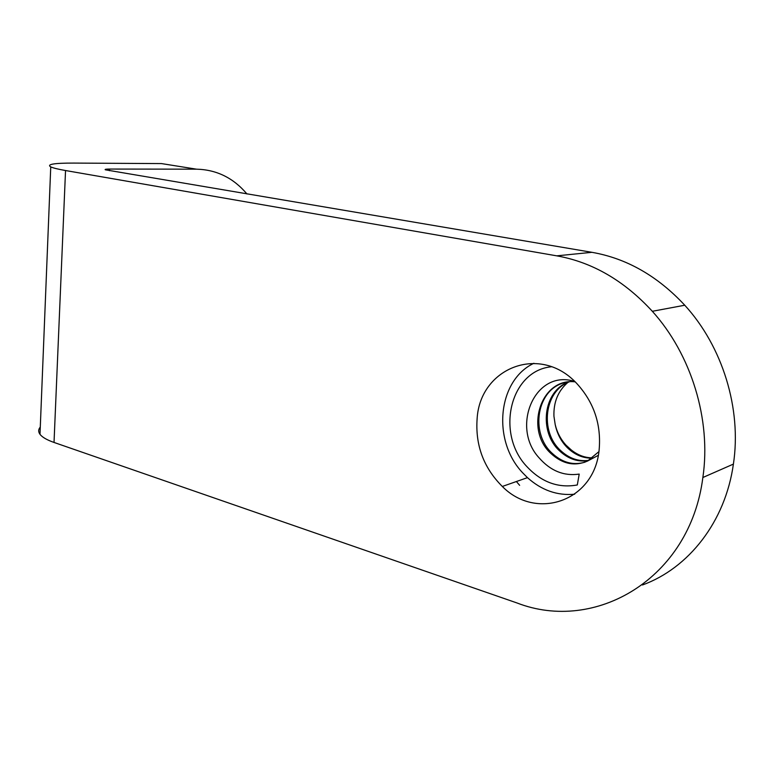 <?xml version="1.0" encoding="UTF-8"?>
<svg xmlns="http://www.w3.org/2000/svg" width="774" height="774" viewBox="0 0 774 774"><rect width="100%" height="100%" fill="white"/><g stroke="black" fill="none" stroke-linecap="round" stroke-linejoin="round"><path stroke-width="1.16" d="M477.142 418.415C475.168 445.021 483.557 467.699 502.316 486.459C535.918 520.718 594.055 501.765 599.095 450.313C601.475 424.684 594.035 402.412 576.794 383.517C540.175 343.733 480.228 367.766 477.142 418.415M180.942 166.691L161.505 163.585L73.898 163.082C54.17 163.043 46.45 164.311 50.745 166.894C53.125 168.006 58.06 169.216 65.538 170.532L556.767 255.846L591.907 252.314L105.361 169.806C104.49 169.322 105.874 169.08 109.502 169.061L196.528 169.177C216.594 169.67 233.4 177.933 246.964 193.974M591.907 252.314C626.601 258.361 657.552 275.999 684.758 305.227C722.5 346.452 741.821 408.769 733.404 464.1L702.86 477.51C690.002 578.971 595.119 633.393 516.897 602.927L54.025 442.447C46.885 439.942 42.212 437.223 39.996 434.301C38.178 431.805 38.274 429.406 40.287 427.084M702.869 477.461C711.403 419.721 691.298 354.463 652.327 311.293C624.231 280.691 592.381 262.202 556.767 255.846M702.86 477.51L733.404 464.1M733.394 464.139C725.315 521.85 688.541 568.251 642.478 584.98M592.749 457.831C585.115 457.898 577.936 455.267 571.222 449.917L566.046 445.195C560.686 439.303 557.057 432.385 555.181 424.462L553.942 416.228C553.468 402.17 558.083 390.928 567.797 382.501M598.283 455.364L587.427 461.111L598.912 451.639M574.763 381.505C534.931 368.559 510.511 427.006 539.004 457.744C550.469 470.863 563.878 476.32 579.213 474.094L577.307 484.969C558.518 488.355 541.858 482.376 527.307 467.051C495.331 434.243 509.66 370.727 551.456 366.76M519.644 485.337L516.393 481.525M574.666 494.218C557.328 495.824 541.597 490.3 527.462 477.645L522.595 472.73C491.916 440.493 497.537 380.411 533.896 363.277M587.427 461.111C574.56 466.596 562.359 464.013 550.817 453.371C524.588 429.812 540.542 377.615 575.121 381.843M588.511 460.569C577.888 462.291 568.135 458.953 559.234 450.574C538.685 431.699 543.106 391.015 568.6 381.969M592.304 458.169C583.209 458.353 574.947 454.909 567.497 447.836C561.227 441.615 557.116 433.817 555.181 424.462M584.989 462.175C573.137 465.629 562.098 462.571 551.872 453.013C529.967 432.898 536.624 389.08 564.865 382.627M588.995 460.298C578.565 461.807 568.996 458.45 560.279 450.236C539.913 431.524 544.045 391.276 569.132 381.911M109.424 170.706L109.502 169.061M161.505 163.585L196.528 169.177M54.025 442.447L65.538 170.532M527.462 477.645L502.316 486.459M50.745 166.894L39.996 434.301M652.327 311.293L684.758 305.227M550.817 453.371L551.872 453.013M559.234 450.574L560.279 450.236M567.497 447.836L568.397 447.546"/></g></svg>
